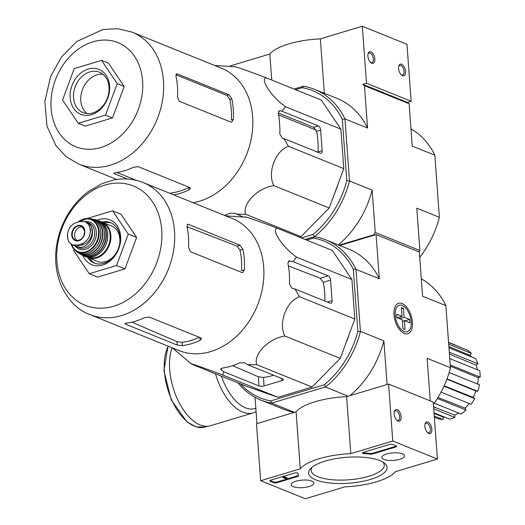 <?xml version="1.0" encoding="UTF-8"?>
<svg xmlns="http://www.w3.org/2000/svg" width="525" height="525" viewBox="0 0 525 525"><rect width="100%" height="100%" fill="white"/><g stroke="black" fill="none" stroke-linecap="round" stroke-linejoin="round"><path stroke-width="0.79" d="M305.327 498.75L260.676 480.716L300.267 468.818A49.632 16.406 -4.2 0 1 350.805 453.639L392.766 441.033L437.423 459.067L395.463 471.673A49.632 16.406 -4.2 0 1 344.925 486.852L305.327 498.75M402.498 453.83A11.406 3.773 -4.2 0 1 404.585 455.766A11.406 3.773 -4.2 0 1 393.488 460.386A11.406 3.773 -4.2 0 1 381.833 457.433A11.406 3.773 -4.2 0 1 389.662 453.265A11.406 3.773 -4.2 0 1 402.498 453.83M311.811 481.077A11.406 3.773 -4.2 0 1 313.897 483.013A11.406 3.773 -4.2 0 1 302.794 487.633A11.406 3.773 -4.2 0 1 291.139 484.68A11.406 3.773 -4.2 0 1 298.968 480.513A11.406 3.773 -4.2 0 1 311.811 481.077M379.903 460.622A39.342 13.007 -4.2 0 1 384.287 463.004A39.342 13.007 -4.2 0 1 348.817 483.217A39.342 13.007 -4.2 0 1 310.78 468.405A39.342 13.007 -4.2 0 1 342.339 457.702A39.342 13.007 -4.2 0 1 379.903 460.622M277.147 482.646A2.422 0.801 -4.2 0 1 273.781 482.678L270.29 481.267A2.422 0.801 -4.2 0 1 269.843 480.854A2.422 0.801 -4.2 0 1 270.867 480.113L294.295 473.071A2.422 0.801 -4.2 0 1 296.776 472.848A2.422 0.801 -4.2 0 1 298.108 473.458A2.422 0.801 -4.2 0 1 298.108 473.478A49.875 16.485 -4.2 0 0 298.121 473.898A49.875 16.485 -4.2 0 0 298.554 475.689A2.422 0.801 -4.2 0 1 298.581 475.775A2.422 0.801 -4.2 0 1 297.557 476.516L277.147 482.646L277.095 481.963A2.422 0.801 -4.2 0 1 273.728 481.996L270.237 480.585A2.422 0.801 -4.2 0 1 270.053 480.493M372.829 453.902A2.422 0.801 -4.2 0 1 370.342 454.125A49.632 16.406 -4.2 0 0 364.12 453.652A2.422 0.801 -4.2 0 1 362.493 453.016A2.422 0.801 -4.2 0 1 363.517 452.274L389.353 444.511A2.422 0.801 -4.2 0 1 392.726 444.485L396.211 445.896A2.422 0.801 -4.2 0 1 396.657 446.309A2.422 0.801 -4.2 0 1 395.633 447.051L372.829 453.902L372.783 453.219A2.422 0.801 -4.2 0 1 370.289 453.442L370.342 454.125M300.267 468.818L296.087 411.843L256.489 423.741L260.676 480.716M296.087 411.843A49.632 16.406 -4.2 0 1 346.625 396.664L350.805 453.639M346.625 396.664L388.585 384.057L392.766 441.033M398.075 421.057A6.051 3.189 73.3 0 0 401.166 417.703A6.051 3.189 73.3 0 0 398.409 410.445A6.051 3.189 73.3 0 0 394.4 411.377A6.051 3.189 73.3 0 0 397.13 420.479A6.051 3.189 73.3 0 0 398.075 421.057M428.774 433.46A6.051 3.189 73.3 0 0 431.865 430.1A6.051 3.189 73.3 0 0 429.109 422.842A6.051 3.189 73.3 0 0 425.099 423.773A6.051 3.189 73.3 0 0 427.829 432.882A6.051 3.189 73.3 0 0 428.774 433.46M388.585 384.057L433.237 402.091L437.423 459.067M382.777 462.007A36.671 12.121 -4.2 0 1 384.254 465.045A36.671 12.121 -4.2 0 1 348.567 479.817A36.671 12.121 -4.2 0 1 311.108 470.413A36.671 12.121 -4.2 0 1 312.126 467.197M427.435 432.515A5.007 2.632 73.3 0 0 427.849 432.725A5.007 2.632 73.3 0 0 428.938 432.81A5.007 2.632 73.3 0 0 430.021 427.258A5.007 2.632 73.3 0 0 426.057 423.222A5.007 2.632 73.3 0 0 424.968 424.298M396.736 420.118A5.007 2.632 73.3 0 0 397.143 420.328A5.007 2.632 73.3 0 0 398.239 420.413A5.007 2.632 73.3 0 0 399.322 414.862A5.007 2.632 73.3 0 0 395.358 410.826A5.007 2.632 73.3 0 0 394.268 411.902M298.43 475.348A2.422 0.801 -4.2 0 1 297.511 475.834L277.095 481.963M286.985 478.708L286.394 478.885L282.909 477.474L286.965 478.373M282.909 477.474L282.857 476.792L283.447 476.615L287.037 477.652L287.09 478.334M286.834 477.566L286.88 478.249M283.447 476.615L283.5 477.297M362.703 452.662A2.422 0.801 -4.2 0 0 364.068 452.963A49.632 16.406 -4.2 0 1 370.289 453.442M396.395 445.981A2.422 0.801 -4.2 0 1 395.587 446.368L372.783 453.219M230.252 66.465L230.213 65.933L269.811 54.042A49.632 16.406 175.8 0 1 320.348 38.857L362.309 26.25L406.96 44.284L411.147 101.259L366.489 83.226L362.309 26.25M407.4 102.382L362.749 84.348L364.455 85.7L409.113 103.733L407.4 102.382L411.147 101.259M401.658 64.253A6.051 3.189 73.3 0 0 398.823 65.966A6.051 3.189 73.3 0 0 401.553 75.075A6.051 3.189 73.3 0 0 405.589 72.109A6.051 3.189 73.3 0 0 401.658 64.253M370.958 51.857A6.051 3.189 73.3 0 0 368.123 53.57A6.051 3.189 73.3 0 0 370.853 62.678A6.051 3.189 73.3 0 0 374.889 59.712A6.051 3.189 73.3 0 0 370.958 51.857M324.345 93.312L320.348 38.857M366.489 83.226L362.749 84.348M271.72 80.023L269.811 54.042M370.46 62.311A5.007 2.632 73.3 0 0 371.962 62.606A5.007 2.632 73.3 0 0 373.282 58.019A5.007 2.632 73.3 0 0 370.178 53.104A5.007 2.632 73.3 0 0 369.082 53.018A5.007 2.632 73.3 0 0 367.992 54.095M401.159 74.707A5.007 2.632 73.3 0 0 402.662 75.003A5.007 2.632 73.3 0 0 403.981 70.416A5.007 2.632 73.3 0 0 400.877 65.5A5.007 2.632 73.3 0 0 399.781 65.415A5.007 2.632 73.3 0 0 398.692 66.491M351.927 279.536L332.325 250.451L277.003 228.113C271.195 230.278 282.371 246.907 296.605 257.197L351.927 279.536L354.828 319.043L340.252 358.398L312.099 387.043L277.922 397.313L246.868 386.452L191.553 364.114L172.456 347.917M240.575 383.906A84.623 66.288 -68 0 0 270.703 400.903L324.286 384.799A84.623 66.288 -68 0 0 357.866 331.36L360.419 331.688A86.435 67.712 112 0 1 325.756 386.846L271.582 403.121A86.435 67.712 112 0 1 260.787 400.037A86.435 67.712 112 0 1 238.16 382.935M353.318 269.423A84.623 66.288 -68 0 0 313.51 238.035L314.731 236.657A86.435 67.712 112 0 1 325.52 239.741A86.435 67.712 112 0 1 355.819 269.056L353.318 269.423L357.866 331.36M306.659 240.089L313.51 238.035M345.653 343.803A75.055 58.8 -68 0 0 349.335 333.88M270.703 400.903L271.582 403.121M325.756 386.846L324.286 384.799M294.085 89.06L303.509 86.225A86.435 67.712 112 0 1 314.547 89.355A86.435 67.712 112 0 1 344.964 118.919L349.519 180.994A86.435 67.712 112 0 1 314.554 236.644L305.13 239.472L314.731 236.657M348.206 396.185L325.598 387.056M294.505 412.322L271.897 403.193M339.747 245.483L376.071 234.577L419.324 252.046L422.572 296.212L445.876 305.622L450.43 367.703L427.127 358.293L430.257 400.883M255.025 397.294L256.955 423.603M404.322 333.506A15.927 8.387 73.3 0 0 412.453 324.68A15.927 8.387 73.3 0 0 405.208 305.583A15.927 8.387 73.3 0 0 394.649 308.031A15.927 8.387 73.3 0 0 401.848 331.99A15.927 8.387 73.3 0 0 404.322 333.506M376.071 234.577L379.312 278.742L356.009 269.332L360.419 331.688M387.076 384.51L383.867 340.823L360.563 331.413M433.407 404.381A86.435 67.712 -68 0 0 450.424 368.032L450.43 367.703M445.876 305.622L445.823 305.406A86.435 67.712 -68 0 0 421.293 278.827M383.867 340.823A86.435 67.712 112 0 1 349.853 395.692M325.52 239.741L348.895 249.178A86.435 67.712 112 0 1 379.312 278.742M294.177 412.42A86.435 67.712 112 0 1 284.163 409.48L260.787 400.037M434.077 413.483L443.5 417.145A35.109 27.503 -68 0 0 444.714 417.178M443.5 417.145L442.897 419.488A37.531 29.4 112 0 1 437.614 418.583L434.352 417.263M448.567 342.3L461.357 347.708M448.586 342.549L467.092 350.024A37.531 29.4 112 0 1 471.325 353.358L470.046 355.399L448.875 346.526M471.417 356.895A35.109 27.503 -68 0 0 470.046 355.399M448.973 347.832L475.374 358.49A37.531 29.4 112 0 1 477.914 363.753L476.149 365.177L449.433 354.047M477.455 369.79A35.109 27.503 -68 0 0 476.149 365.177M449.767 358.601L479.712 370.696A37.531 29.4 112 0 1 480.185 377.081L478.203 377.672L450.319 366.181M477.638 384.044A35.109 27.503 -68 0 0 478.203 377.672M449.151 372.54L479.463 384.786A37.531 29.4 112 0 1 477.783 391.315L475.886 390.987L446.88 379.194M444.143 385.803L473.13 397.405A35.109 27.503 -68 0 0 475.886 390.987M473.13 397.405L474.646 398.6A37.531 29.4 112 0 1 471.076 404.289L441.02 392.149M437.994 397.464L465.098 408.161A35.109 27.503 -68 0 0 469.219 403.535M465.098 408.161L466.01 410.051A37.531 29.4 112 0 1 461.088 414.022L434.254 403.187M433.591 406.849L454.689 415.098A35.109 27.503 -68 0 0 458.712 413.063M454.689 415.098L454.86 417.382A37.531 29.4 112 0 1 449.341 419.042L434.031 412.86M434.26 416.003L442.897 419.488M433.735 408.857L454.86 417.382M437.364 398.482L466.01 410.051M443.96 386.21L474.646 398.6M446.998 378.886L477.783 391.315M450.233 364.987L480.185 377.081M449.295 352.196L477.914 363.753M448.711 344.229L471.325 353.358M296.605 257.197L292.937 261.614L288.888 260.859L287.91 263.465A78.107 61.189 112 0 1 289.419 283.979L291.874 288.205L294.945 288.967L299.506 296.704C286.42 301.061 278.027 323.571 284.931 336.059C268.951 338.126 252.787 354.513 256.777 364.704L312.099 387.043M284.931 336.059L340.252 358.398M299.506 296.704L354.828 319.043M294.945 288.967L330.238 303.214A3.629 1.91 73.3 0 0 331.032 303.273A3.629 1.91 73.3 0 0 332.082 300.641L330.573 280.133A3.629 1.91 73.3 0 0 328.23 275.868L292.937 261.614M245.949 217.252C242.583 215.532 260.315 221.734 277.003 228.113M256.777 364.704L247.406 364.626L244.965 362.867L239.905 362.782A78.107 61.189 112 0 1 222.16 368.11L220.625 369.075L223.748 371.733L222.6 374.975C206.003 368.629 188.18 362.388 191.553 364.114M222.6 374.975L277.922 397.313M223.748 371.733L259.042 385.98A3.629 1.201 175.8 0 0 264.088 385.941L281.833 380.612A3.629 1.201 175.8 0 0 283.362 379.496A3.629 1.201 175.8 0 0 282.699 378.873L247.406 364.626M199.224 337.273A67.699 53.032 -68 0 1 182.083 342.307L176.977 341.637L131.887 322.153M244.368 269.798L241.493 270.664A67.699 53.032 -68 0 0 239.991 250.149L242.858 249.283L239.977 245.182L188.35 224.332L187.602 224.26L187.044 226.748A71.183 55.762 112 0 1 188.482 236.795A71.183 55.762 112 0 1 188.547 247.255L190.358 251.678L241.986 272.534L242.832 272.573L244.368 269.798A71.183 55.762 -68 0 0 244.296 259.337A71.183 55.762 -68 0 0 242.858 249.283M187.044 226.754L237.024 246.074L239.991 250.149M161.7 229.904A64.345 50.407 112 0 1 113.754 306.213A64.345 50.407 112 0 1 56.91 261.384A64.345 50.407 112 0 1 104.856 185.076A64.345 50.407 112 0 1 161.7 229.904M177.227 345.05L182.326 345.627A71.183 55.762 -68 0 0 200.071 340.298L201.561 338.684L200.885 337.942L149.257 317.093L144.25 317.756A71.183 55.762 112 0 1 126.505 323.092L124.943 323.695L125.593 324.201L177.227 345.05L176.977 341.637M89.906 314.58L179.077 350.588A71.183 55.762 -68 0 0 238.088 334.793A71.183 55.762 -68 0 0 263.694 267.173A71.183 55.762 -68 0 0 232.385 218.577L143.213 182.569C133.77 178.835 123.926 177.975 113.695 179.99L101.876 183.684L88.154 191.664C75.928 201.003 66.911 213.229 61.117 228.329C53.845 248.266 53.832 267.291 61.077 285.403C68.296 300.589 77.91 310.314 89.906 314.58A71.183 55.762 -68 0 0 148.916 298.784A71.183 55.762 -68 0 0 174.523 231.157A71.183 55.762 -68 0 0 143.213 182.569M324.824 301.028A70.16 54.961 -68 0 0 323.229 282.338L330.573 280.133M288.369 265.912L320.289 278.257L323.229 282.338M273.61 375.204A70.16 54.961 -68 0 1 263.465 377.449L258.366 376.806L232.621 365.682M116.603 265.506L89.283 273.715L97.657 277.095L124.97 268.885L116.603 265.506L128.251 234.058L136.625 237.438L124.97 268.885M86.842 218.544L112.586 210.814L128.251 234.058M112.586 210.814L120.953 214.193L136.625 237.438M89.283 273.715L73.612 250.471L74.058 249.27M111.438 223.046A21.794 17.069 -68 0 0 103.838 222.81M89.513 258.28A21.794 17.069 -68 0 0 95.15 263.386M87.57 257.48A21.794 17.069 -68 0 0 94.165 263.032A21.794 17.069 -68 0 0 112.232 258.195A21.794 17.069 -68 0 0 120.074 237.497A21.794 17.069 -68 0 0 110.486 222.62A21.794 17.069 -68 0 0 101.883 222.036M82.937 255.531A24.209 18.966 -68 0 0 105.958 263.701A24.209 18.966 -68 0 0 120.645 236.342A24.209 18.966 -68 0 0 97.197 220.218M215.467 373.767A47.217 24.852 -106.7 0 0 253.162 412.899L210.479 425.723A47.217 24.852 -106.7 0 1 178.336 401.041A47.217 24.852 -106.7 0 1 172.049 347.753M402.406 321.248L404.394 320.65L409.835 322.849L409.585 319.43L404.873 320.841M401.5 308.936L403.489 308.339L401.395 307.499L402.045 316.385L396.605 314.186L396.854 317.605L402.301 319.804L402.951 328.689L405.044 329.536L404.394 320.65M403.489 308.339L404.138 317.231L409.585 319.43M395.233 315.289A13.853 7.291 -106.7 0 1 404.414 306.797A13.853 7.291 -106.7 0 1 410.675 327.639A13.853 7.291 -106.7 0 1 402.157 330.343A13.853 7.291 -106.7 0 1 395.233 315.289M399.433 318.642L404.138 317.231M397.34 317.802L402.045 316.385M79.807 221.543L75.961 222.698C72.542 223.926 70.002 226.524 68.335 230.508L67.522 233.815L67.515 236.926L67.823 239.262L69.202 242.301L72.463 244.912L77.602 245.031L81.447 243.876C85.037 242.714 87.701 240.161 89.453 236.217L90.681 229.963L88.587 224.424L85.188 221.76L79.807 221.543M72.463 244.912L74.196 245.615A11.865 9.293 -68 0 0 79.459 245.779L83.298 244.624A11.865 9.293 -68 0 0 91.993 233.756A11.865 9.293 -68 0 0 86.92 222.456L85.188 221.76M74.95 245.871A13.315 10.434 -68 0 0 76.689 246.835A13.315 10.434 -68 0 0 87.728 243.882A13.315 10.434 -68 0 0 92.518 231.23A13.315 10.434 -68 0 0 86.664 222.141A13.315 10.434 -68 0 0 84.899 221.648M86.553 256.948L97.099 261.345A19.13 14.982 -68 0 0 112.954 257.099A19.13 14.982 -68 0 0 119.838 238.927A19.13 14.982 -68 0 0 111.425 225.868L100.787 221.714M82.911 227.161A7.265 5.69 -68 0 0 75.213 231.879A7.265 5.69 -68 0 0 77.477 240.614M193.075 202.702A71.183 55.762 -68 0 0 252.65 116.753A71.183 55.762 -68 0 0 221.34 68.165L132.169 32.156L117.849 28.717L102.933 29.518L76.742 41.521L61.51 56.969L50.649 76.414L44.815 101.515L47.033 126.308L55.985 145.74L66.157 156.68L78.862 164.161A71.183 55.762 -68 0 0 137.865 148.372A71.183 55.762 -68 0 0 163.478 80.745A71.183 55.762 -68 0 0 132.169 32.156M224.339 215.329L225.363 215.145L224.516 215.401M243.292 217.009L235.062 213.275L230.002 213.183A78.494 61.491 112 0 1 225.363 215.145M236.362 214.207L245.733 214.292C241.749 204.153 257.821 187.733 273.886 185.64C267.008 173.224 275.31 150.682 288.461 146.291L283.9 138.548L282.266 138.147L279.805 133.914A78.494 61.491 112 0 0 279.891 128.362L279.182 118.67L279.891 128.362M278.565 111.307L280.258 110.795L279.28 110.801L278.303 113.407A78.494 61.491 112 0 1 279.182 118.67M280.258 110.795L281.892 111.202L285.561 106.778C271.399 96.554 260.131 79.885 265.958 77.7C249.355 71.354 231.538 65.113 234.905 66.839M265.958 77.7L321.28 100.039L340.883 129.117L343.783 168.63L329.201 207.979L301.055 236.631L299.355 237.143M283.9 138.548L320.309 153.254A3.629 1.91 73.3 0 0 321.103 153.313A3.629 1.91 73.3 0 0 322.153 150.675L320.644 130.167A3.629 1.91 73.3 0 0 318.301 125.902L281.892 111.202M322.153 150.675L318.045 151.909A74.091 58.039 -68 0 0 317.947 141.461A74.091 58.039 -68 0 0 316.542 131.401L313.681 127.293L278.237 112.98M409.113 103.733L412.223 146.081L434.831 155.21L439.386 217.284L416.778 208.156L419.888 250.504L419.002 251.915M419.888 250.504L375.237 232.47L373.793 234.767L339.052 245.201M374.489 235.049L373.793 234.767M364.455 85.7L367.566 128.048L344.964 118.919L342.293 119.306L346.802 180.652A84.499 66.196 112 0 1 312.992 234.465L301.37 237.956M346.802 180.652L349.519 180.994L372.127 190.122L375.237 232.47M295.614 89.677L302.21 87.695A84.499 66.196 112 0 1 342.293 119.306M338.29 183.461A75.055 58.8 112 0 1 334.609 193.39M372.127 190.122A86.435 67.712 112 0 1 338.251 244.88M314.547 89.355L337.155 98.483A86.435 67.712 112 0 1 367.566 128.048M434.831 155.21A86.435 67.712 -68 0 0 410.957 128.822M419.718 257.362A86.435 67.712 -68 0 0 439.386 217.284M302.21 87.695L303.509 86.225M314.554 236.644L312.992 234.465M278.591 114.916L316.096 130.062M112.534 117.908L85.214 126.118L78.238 123.296L105.551 115.093L112.534 117.908L124.182 86.461L108.518 63.21L101.535 60.395L74.222 68.604L62.567 100.052L78.238 123.296M173.677 194.867A71.183 55.762 -68 0 0 189.02 189.886L190.509 188.272L189.84 187.53L138.206 166.681L133.206 167.344A71.183 55.762 112 0 1 115.461 172.673L113.899 173.283L114.548 173.788L127.542 179.032M171.176 193.863L171.111 192.905A68.762 53.865 -68 0 0 188.856 187.576L189.02 189.886M136.559 180.416L116.911 172.476M176 76.328A71.183 55.762 112 0 1 177.437 86.382A71.183 55.762 112 0 1 177.502 96.843L179.314 101.266L230.941 122.115L231.787 122.161L233.323 119.385A71.183 55.762 -68 0 0 233.251 108.924A71.183 55.762 -68 0 0 231.814 98.871L228.933 94.769L177.306 73.92L176.558 73.848L176 76.328M233.323 119.385L231.328 119.982A68.762 53.865 -68 0 0 231.282 109.515A68.762 53.865 -68 0 0 229.819 99.468L226.918 95.373L175.908 74.773M245.733 214.292L301.055 236.631M285.561 106.778L340.883 129.117M288.461 146.291L343.783 168.63M273.886 185.64L329.201 207.979M105.551 115.093L117.206 83.639L124.182 86.461M117.206 83.639L101.535 60.395M102.854 74.209A21.794 17.069 -68 0 0 82.707 88.948A21.794 17.069 -68 0 0 86.966 113.544M109.023 87.078A21.794 17.069 -68 0 0 99.442 72.207A21.794 17.069 -68 0 0 75.456 86.021A21.794 17.069 -68 0 0 83.121 112.619A21.794 17.069 -68 0 0 101.187 107.782A21.794 17.069 -68 0 0 109.023 87.078M109.6 85.923A24.209 18.966 -68 0 0 78.579 75.075A24.209 18.966 -68 0 0 81.48 114.548A24.209 18.966 -68 0 0 109.6 85.923M273.728 481.996L273.781 482.678M270.237 480.585L270.29 481.267M297.511 475.834L297.557 476.516M286.433 477.684L286.486 478.367M286.342 477.737L286.394 478.419M286.256 477.75L286.302 478.433M364.068 452.963L364.12 453.652M395.587 446.368L395.633 447.051M182.083 342.307L182.326 345.627M199.868 337.529L200.071 340.298M125.528 323.275L125.593 324.201M237.024 246.074L239.977 245.182M187.103 224.707L188.35 224.332M288.179 261.365L289.866 260.859M221.189 368.366L221.307 369.974M263.465 377.449L264.088 385.941M281.676 378.466L281.833 380.612M258.366 376.806L259.042 385.98M320.289 278.257L328.23 275.868M327.37 302.059L332.082 300.641M207.427 426.261L204.855 427.028A46.85 24.662 -106.7 0 1 171.832 400.148A46.85 24.662 -106.7 0 1 168.217 346.205M255.832 408.279A43.582 22.942 -106.7 0 1 221.458 376.189M77.602 245.031L79.459 245.779M81.447 243.876L83.298 244.624M88.121 257.716A19.13 14.982 -68 0 0 103.976 253.47A19.13 14.982 -68 0 0 110.854 235.298A19.13 14.982 -68 0 0 102.441 222.246M88.22 257.237A18.644 14.602 -68 0 0 103.569 252.925A18.644 14.602 -68 0 0 110.184 235.305A18.644 14.602 -68 0 0 102.185 222.666M107.645 234.006A19.123 14.982 -68 0 0 99.087 220.894C104.193 223.118 107.074 227.515 107.737 234.091C108.045 239.748 106.483 244.952 103.038 249.703C97.538 256.41 91.448 258.628 84.768 256.358A19.123 14.982 -68 0 0 100.695 252.236A19.123 14.982 -68 0 0 107.645 234.006M81.723 254.848A19.071 14.936 -68 0 0 82.911 255.518A19.071 14.936 -68 0 0 99.113 251.974A19.071 14.936 -68 0 0 106.339 233.507A19.071 14.936 -68 0 0 97.164 220.211L97.164 220.211A19.071 14.936 -68 0 0 95.845 219.863L99.087 220.894M81.716 254.848L84.768 256.358M83.147 255.373A18.828 14.746 -68 0 0 99.002 251.619A18.828 14.746 -68 0 0 106.004 233.513A18.828 14.746 -68 0 0 97.237 220.48M104.495 232.877A18.867 14.779 -68 0 0 94.539 219.47C100.419 221.196 103.753 225.684 104.547 232.929C106.234 247.085 90.497 261.023 80.509 254.225A18.867 14.779 -68 0 0 96.941 251.521A18.867 14.779 -68 0 0 104.495 232.877M80.509 254.225L77.497 252.164A18.592 14.569 -68 0 0 78.586 253.004A18.592 14.569 -68 0 0 95.078 251.048A18.592 14.569 -68 0 0 102.867 232.378A18.592 14.569 -68 0 0 92.315 219.017A18.592 14.569 -68 0 0 90.95 218.866L94.539 219.47M78.684 252.814A18.355 14.378 -68 0 0 94.92 250.773A18.355 14.378 -68 0 0 102.552 232.391A18.355 14.378 -68 0 0 92.249 219.22M100.807 231.814A18.132 14.201 -68 0 0 89.598 218.662C96.18 219.686 99.94 224.09 100.879 231.866C102.651 246.369 85.634 259.908 76.394 251.377A18.132 14.201 -68 0 0 92.794 250.366A18.132 14.201 -68 0 0 100.807 231.814M71.17 244.23A17.673 13.847 -68 0 0 74.793 249.998A17.673 13.847 -68 0 0 91.002 249.749A17.673 13.847 -68 0 0 99.146 231.407A17.673 13.847 -68 0 0 87.498 218.544A17.673 13.847 -68 0 0 78.074 222.049M71.498 244.433A17.2 13.473 -68 0 0 87.8 251.022A17.2 13.473 -68 0 0 98.543 231.433A17.2 13.473 -68 0 0 78.586 221.898M75.088 245.969A14.529 11.379 -68 0 0 88.797 247.78A14.529 11.379 -68 0 0 96.364 232.089A14.529 11.379 -68 0 0 84.906 221.648M76.689 246.835L78.848 247.708A13.315 10.434 -68 0 0 89.893 244.755A13.315 10.434 -68 0 0 94.684 232.102A13.315 10.434 -68 0 0 88.823 223.013L86.664 222.141M89.453 236.217A13.926 10.907 -68 0 0 88.587 224.424M84.853 231.151A8.052 6.307 -68 0 0 79.268 225.291A8.052 6.307 -68 0 0 72.188 231.473A8.052 6.307 -68 0 0 77.319 240.955A8.052 6.307 -68 0 0 84.853 231.151M68.335 230.508A13.926 10.907 -68 0 0 69.202 242.301M84.696 231.328A7.632 5.978 -68 0 0 82.044 226.478A7.632 5.978 -68 0 0 72.936 230.961A7.632 5.978 -68 0 0 76.381 240.502A7.632 5.978 -68 0 0 84.696 231.328M313.681 127.293L318.301 125.902M316.542 131.401L320.644 130.167M142.603 80.922A56.175 44.002 -68 0 0 70.632 55.748A56.175 44.002 -68 0 0 77.359 147.328A56.175 44.002 -68 0 0 142.603 80.922M114.483 172.856L114.548 173.788M176.059 74.294L177.306 73.92M226.918 95.373L228.933 94.769M229.819 99.468L231.814 98.871M298.082 473.366L298.121 473.898M225.763 215.906L246.153 217.186M204.855 427.028L196.127 426.923L187.018 421.897L171.275 400.011L163.905 370.657L168.026 346.126M253.162 412.899L256.082 411.692M89.598 218.662L87.498 218.544L78.002 222.068M76.394 251.377L74.793 249.998L71.151 244.21M67.83 239.262L67.522 233.815M82.044 226.478L84.643 231.276C84.21 237.352 81.454 240.424 76.381 240.502M214.718 65.487L235.108 66.773M116.76 179.471L78.862 164.161"/></g></svg>
